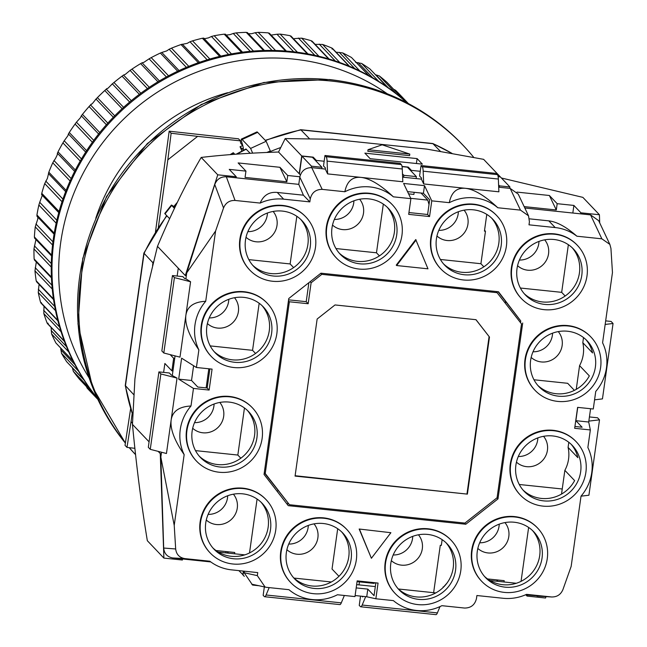 <?xml version="1.0" encoding="UTF-8"?>
<svg xmlns="http://www.w3.org/2000/svg" width="647" height="647" viewBox="0 0 647 647"><rect width="100%" height="100%" fill="white"/><g stroke="black" fill="none" stroke-linecap="round" stroke-linejoin="round"><path stroke-width="0.97" d="M523.075 490.094A33.248 32.075 136.4 0 0 574.617 480.6L564.855 470.353A33.248 32.075 136.4 0 0 568.559 459.103A33.248 32.075 136.4 0 0 568.082 447.409L577.844 457.655A33.248 32.075 136.4 0 0 571.155 444.287M580.658 471.809A33.248 32.075 -43.6 0 1 557.997 499.217A33.248 32.075 -43.6 0 1 524.207 491.356A33.248 32.075 -43.6 0 1 515.91 465.031A33.248 32.075 -43.6 0 1 538.571 437.623A33.248 32.075 -43.6 0 1 572.36 445.484A33.248 32.075 -43.6 0 1 580.658 471.809M537.786 385.377A33.248 32.075 136.4 0 0 589.336 375.883L579.575 365.636A33.248 32.075 136.4 0 0 583.279 354.378A33.248 32.075 136.4 0 0 582.801 342.692L592.563 352.938A33.248 32.075 136.4 0 0 585.875 339.57M595.377 367.092A33.248 32.075 -43.6 0 1 572.716 394.5A33.248 32.075 -43.6 0 1 538.927 386.639A33.248 32.075 -43.6 0 1 530.629 360.314A33.248 32.075 -43.6 0 1 553.29 332.906A33.248 32.075 -43.6 0 1 587.08 340.767A33.248 32.075 -43.6 0 1 595.377 367.092M214.028 351.507A33.248 32.075 136.4 0 0 247.429 357.872A33.248 32.075 136.4 0 0 269.273 330.754A33.248 32.075 136.4 0 0 262.108 305.699M271.619 333.221A33.248 32.075 -43.6 0 1 248.949 360.63A33.248 32.075 -43.6 0 1 215.168 352.769A33.248 32.075 -43.6 0 1 206.862 326.444A33.248 32.075 -43.6 0 1 229.531 299.035A33.248 32.075 -43.6 0 1 263.313 306.896A33.248 32.075 -43.6 0 1 271.619 333.221M199.308 456.224A33.248 32.075 136.4 0 0 232.718 462.589A33.248 32.075 136.4 0 0 254.554 435.48A33.248 32.075 136.4 0 0 247.397 410.416M256.899 437.938A33.248 32.075 -43.6 0 1 234.23 465.347A33.248 32.075 -43.6 0 1 200.449 457.486A33.248 32.075 -43.6 0 1 192.143 431.161A33.248 32.075 -43.6 0 1 214.812 403.752A33.248 32.075 -43.6 0 1 248.602 411.613A33.248 32.075 -43.6 0 1 256.899 437.938M542.04 558.086A33.248 32.075 -43.6 0 1 519.379 585.495A33.248 32.075 -43.6 0 1 485.59 577.634A33.248 32.075 -43.6 0 1 477.292 551.309A33.248 32.075 -43.6 0 1 499.953 523.9A33.248 32.075 -43.6 0 1 533.743 531.761A33.248 32.075 -43.6 0 1 542.04 558.086M484.449 576.372A33.248 32.075 136.4 0 0 517.859 582.737A33.248 32.075 136.4 0 0 539.703 555.627A33.248 32.075 136.4 0 0 532.538 530.564M455.545 570.29A33.248 32.075 -43.6 0 1 432.883 597.699A33.248 32.075 -43.6 0 1 399.094 589.838A33.248 32.075 -43.6 0 1 390.796 563.513A33.248 32.075 -43.6 0 1 413.457 536.104A33.248 32.075 -43.6 0 1 447.247 543.965A33.248 32.075 -43.6 0 1 455.545 570.29M397.954 588.576A33.248 32.075 136.4 0 0 431.363 594.941A33.248 32.075 136.4 0 0 453.207 567.831A33.248 32.075 136.4 0 0 446.042 542.768M351.111 559.364A33.248 32.075 -43.6 0 1 328.441 586.772A33.248 32.075 -43.6 0 1 294.652 578.911A33.248 32.075 -43.6 0 1 286.354 552.587A33.248 32.075 -43.6 0 1 309.023 525.178A33.248 32.075 -43.6 0 1 342.805 533.039A33.248 32.075 -43.6 0 1 351.111 559.364M293.52 577.65A33.248 32.075 136.4 0 0 326.921 584.015A33.248 32.075 136.4 0 0 348.765 556.905A33.248 32.075 136.4 0 0 341.6 531.842M270.503 529.675A33.248 32.075 -43.6 0 1 247.833 557.091A33.248 32.075 -43.6 0 1 214.044 549.23A33.248 32.075 -43.6 0 1 205.746 522.905A33.248 32.075 -43.6 0 1 228.415 495.497A33.248 32.075 -43.6 0 1 262.197 503.358A33.248 32.075 -43.6 0 1 270.503 529.675M212.912 547.969A33.248 32.075 136.4 0 0 246.313 554.333A33.248 32.075 136.4 0 0 268.157 527.216A33.248 32.075 136.4 0 0 260.992 502.161M581.782 275.347A33.248 32.075 -43.6 0 1 559.113 302.756A33.248 32.075 -43.6 0 1 525.324 294.895A33.248 32.075 -43.6 0 1 517.026 268.57A33.248 32.075 -43.6 0 1 539.687 241.161A33.248 32.075 -43.6 0 1 573.477 249.022A33.248 32.075 -43.6 0 1 581.782 275.347M524.191 293.633A33.248 32.075 136.4 0 0 557.593 299.998A33.248 32.075 136.4 0 0 579.437 272.888A33.248 32.075 136.4 0 0 572.271 247.825M501.174 245.658A33.248 32.075 -43.6 0 1 478.505 273.074A33.248 32.075 -43.6 0 1 444.715 265.205A33.248 32.075 -43.6 0 1 436.418 238.889A33.248 32.075 -43.6 0 1 459.079 211.48A33.248 32.075 -43.6 0 1 492.868 219.341A33.248 32.075 -43.6 0 1 501.174 245.658M443.583 263.944A33.248 32.075 136.4 0 0 476.985 270.317A33.248 32.075 136.4 0 0 498.829 243.199A33.248 32.075 136.4 0 0 491.663 218.144M396.732 234.732A33.248 32.075 -43.6 0 1 374.063 262.148A33.248 32.075 -43.6 0 1 340.282 254.287A33.248 32.075 -43.6 0 1 331.976 227.962A33.248 32.075 -43.6 0 1 354.645 200.554A33.248 32.075 -43.6 0 1 388.426 208.415A33.248 32.075 -43.6 0 1 396.732 234.732M339.141 253.026A33.248 32.075 136.4 0 0 372.551 259.39A33.248 32.075 136.4 0 0 394.387 232.273A33.248 32.075 136.4 0 0 387.221 207.218M310.236 246.936A33.248 32.075 -43.6 0 1 287.567 274.344A33.248 32.075 -43.6 0 1 253.786 266.483A33.248 32.075 -43.6 0 1 245.48 240.166A33.248 32.075 -43.6 0 1 268.149 212.758A33.248 32.075 -43.6 0 1 301.939 220.619A33.248 32.075 -43.6 0 1 310.236 246.936M252.645 265.221A33.248 32.075 136.4 0 0 286.055 271.594A33.248 32.075 136.4 0 0 307.891 244.477A33.248 32.075 136.4 0 0 300.734 219.422M262.124 438.48A38.618 37.243 136.4 0 0 252.484 407.917A38.618 37.243 136.4 0 0 213.243 398.787A38.618 37.243 136.4 0 0 186.926 430.619A38.618 37.243 136.4 0 0 196.567 461.182A38.618 37.243 136.4 0 0 235.799 470.312A38.618 37.243 136.4 0 0 262.124 438.48M252.484 407.917L252.087 407.505A38.618 37.243 136.4 0 0 212.855 398.374A38.618 37.243 136.4 0 0 186.53 430.206A38.618 37.243 136.4 0 0 196.17 460.777L196.567 461.182M356.327 559.906A38.618 37.243 136.4 0 0 346.687 529.343A38.618 37.243 136.4 0 0 307.454 520.212A38.618 37.243 136.4 0 0 281.13 552.045A38.618 37.243 136.4 0 0 290.77 582.607A38.618 37.243 136.4 0 0 330.01 591.738A38.618 37.243 136.4 0 0 356.327 559.906M346.687 529.343L346.299 528.931A38.618 37.243 136.4 0 0 307.066 519.8A38.618 37.243 136.4 0 0 280.741 551.632A38.618 37.243 136.4 0 0 290.382 582.203L290.77 582.607M547.265 558.636A38.618 37.243 136.4 0 0 537.625 528.065A38.618 37.243 136.4 0 0 498.384 518.934A38.618 37.243 136.4 0 0 472.067 550.767A38.618 37.243 136.4 0 0 481.708 581.329A38.618 37.243 136.4 0 0 520.94 590.46A38.618 37.243 136.4 0 0 547.265 558.636M537.625 528.065L537.236 527.653A38.618 37.243 136.4 0 0 497.996 518.522A38.618 37.243 136.4 0 0 471.679 550.354A38.618 37.243 136.4 0 0 481.319 580.925L481.708 581.329M600.602 367.633A38.618 37.243 136.4 0 0 590.962 337.063A38.618 37.243 136.4 0 0 551.721 327.94A38.618 37.243 136.4 0 0 525.404 359.764A38.618 37.243 136.4 0 0 535.045 390.335A38.618 37.243 136.4 0 0 574.277 399.466A38.618 37.243 136.4 0 0 600.602 367.633M590.962 337.063L590.574 336.658A38.618 37.243 136.4 0 0 551.333 327.528A38.618 37.243 136.4 0 0 525.016 359.36A38.618 37.243 136.4 0 0 534.657 389.923L535.045 390.335M506.391 246.208A38.618 37.243 136.4 0 0 496.75 215.637A38.618 37.243 136.4 0 0 457.518 206.514A38.618 37.243 136.4 0 0 431.193 238.339A38.618 37.243 136.4 0 0 440.833 268.909A38.618 37.243 136.4 0 0 480.074 278.04A38.618 37.243 136.4 0 0 506.391 246.208M496.75 215.637L496.362 215.233A38.618 37.243 136.4 0 0 457.13 206.102A38.618 37.243 136.4 0 0 430.805 237.934A38.618 37.243 136.4 0 0 440.445 268.497L440.833 268.909M315.461 247.486A38.618 37.243 136.4 0 0 305.821 216.915A38.618 37.243 136.4 0 0 266.58 207.784A38.618 37.243 136.4 0 0 240.263 239.616A38.618 37.243 136.4 0 0 249.904 270.187A38.618 37.243 136.4 0 0 289.136 279.318A38.618 37.243 136.4 0 0 315.461 247.486M305.821 216.915L305.424 216.51A38.618 37.243 136.4 0 0 266.192 207.38A38.618 37.243 136.4 0 0 239.867 239.212A38.618 37.243 136.4 0 0 249.507 269.775L249.904 270.187M408.936 212.548L427.618 214.505L429.568 216.551L431.775 200.845L449.309 202.673A45.047 43.454 -43.6 0 1 497.802 207.752L520.471 210.121L528.526 215.815L529.424 221.8L528.995 224.824L555.191 227.566A45.047 43.454 -43.6 0 1 576.906 236.212L601.856 238.824L609.87 244.412L610.938 248.416L612.458 272.533L602.583 342.805A45.047 43.454 -43.6 0 1 606.474 367.876A45.047 43.454 -43.6 0 1 595.75 391.427L593.283 409.001L577.609 407.367L574.673 428.306L590.339 429.948L587.864 447.522A45.047 43.454 -43.6 0 1 591.762 472.601A45.047 43.454 -43.6 0 1 581.03 496.144L571.155 566.416L562.947 589.53C560.771 594.65 556.954 597.124 551.479 596.955L526.569 594.35A45.047 43.454 -43.6 0 1 503.091 598.273L476.896 595.531L476.475 598.556C474.914 604.872 470.935 608.034 464.546 608.051L441.877 605.681A45.047 43.454 -43.6 0 1 393.384 600.61L375.85 598.774L366.728 596.76L367.803 589.118L374.047 595.677L375.85 582.834M401.949 235.282A38.618 37.243 136.4 0 0 392.317 204.711A38.618 37.243 136.4 0 0 353.076 195.588A38.618 37.243 136.4 0 0 326.759 227.412A38.618 37.243 136.4 0 0 336.4 257.983A38.618 37.243 136.4 0 0 375.632 267.114A38.618 37.243 136.4 0 0 401.949 235.282M392.317 204.711L391.92 204.306A38.618 37.243 136.4 0 0 352.688 195.176A38.618 37.243 136.4 0 0 326.363 227.008A38.618 37.243 136.4 0 0 336.003 257.571L336.4 257.983M586.999 275.889A38.618 37.243 136.4 0 0 577.359 245.326A38.618 37.243 136.4 0 0 538.126 236.195A38.618 37.243 136.4 0 0 511.801 268.028A38.618 37.243 136.4 0 0 521.442 298.59A38.618 37.243 136.4 0 0 560.682 307.721A38.618 37.243 136.4 0 0 586.999 275.889M577.359 245.326L576.97 244.914A38.618 37.243 136.4 0 0 537.738 235.783A38.618 37.243 136.4 0 0 511.413 267.615A38.618 37.243 136.4 0 0 521.053 298.186L521.442 298.59M585.883 472.35A38.618 37.243 136.4 0 0 576.242 441.788A38.618 37.243 136.4 0 0 537.01 432.657A38.618 37.243 136.4 0 0 510.685 464.489A38.618 37.243 136.4 0 0 520.325 495.052A38.618 37.243 136.4 0 0 559.566 504.183A38.618 37.243 136.4 0 0 585.883 472.35M576.242 441.788L575.854 441.375A38.618 37.243 136.4 0 0 536.614 432.245A38.618 37.243 136.4 0 0 510.297 464.077A38.618 37.243 136.4 0 0 519.937 494.648L520.325 495.052M460.769 570.832A38.618 37.243 136.4 0 0 451.129 540.269A38.618 37.243 136.4 0 0 411.896 531.138A38.618 37.243 136.4 0 0 385.572 562.971A38.618 37.243 136.4 0 0 395.212 593.534A38.618 37.243 136.4 0 0 434.452 602.664A38.618 37.243 136.4 0 0 460.769 570.832M451.129 540.269L450.741 539.857A38.618 37.243 136.4 0 0 411.5 530.726A38.618 37.243 136.4 0 0 385.183 562.558A38.618 37.243 136.4 0 0 394.824 593.129L395.212 593.534M275.719 530.225A38.618 37.243 136.4 0 0 266.079 499.654A38.618 37.243 136.4 0 0 226.846 490.531A38.618 37.243 136.4 0 0 200.521 522.355A38.618 37.243 136.4 0 0 210.162 552.926A38.618 37.243 136.4 0 0 249.402 562.057A38.618 37.243 136.4 0 0 275.719 530.225M266.079 499.654L265.691 499.249A38.618 37.243 136.4 0 0 226.458 490.119A38.618 37.243 136.4 0 0 200.133 521.951A38.618 37.243 136.4 0 0 209.774 552.514L210.162 552.926M276.835 333.763A38.618 37.243 136.4 0 0 267.195 303.192A38.618 37.243 136.4 0 0 227.962 294.07A38.618 37.243 136.4 0 0 201.646 325.894A38.618 37.243 136.4 0 0 211.278 356.465A38.618 37.243 136.4 0 0 250.518 365.595A38.618 37.243 136.4 0 0 276.835 333.763M267.195 303.192L266.807 302.788A38.618 37.243 136.4 0 0 227.574 293.657A38.618 37.243 136.4 0 0 201.249 325.49A38.618 37.243 136.4 0 0 210.89 356.052L211.278 356.465M193.607 365.725L191.528 380.476L197.78 387.035L207.177 388.014L209.871 368.895M427.618 214.505L429.681 199.842L423.429 193.283L407.521 191.617M574.924 426.486L582.114 427.238L575.87 420.679L577.739 407.375M286.702 503.657L288.627 503.859M520.52 322.635L520.754 320.936L498.085 291.724M244.784 554.867L218.435 552.109M356.19 587.905L367.803 589.118M435.787 592.911L398.423 589.005M375.325 586.586L356.643 584.629M331.345 581.985L293.981 578.078M244.412 571.212L244.194 572.749L252.023 584.249L266.273 587.306L288.942 589.684A45.047 43.454 -43.6 0 0 337.435 594.755L354.968 596.591L357.176 580.877L378.058 583.068L375.85 598.774M516.33 583.27L489.981 580.513M564.855 470.353L561.523 494.073M579.575 365.636L576.242 389.357M568.802 442.281L568.082 447.409M583.521 337.564L582.801 342.692M429.568 216.551L408.686 214.367L410.894 198.653L403.615 183.449L424.505 185.64L423.429 193.283M265.141 587.128L257.32 575.628L257.749 572.603L231.553 569.861A45.047 43.454 -43.6 0 1 209.838 561.216L184.759 558.596C179.381 557.609 176.348 554.406 175.677 548.971L174.221 525.356L184.16 454.631A45.047 43.454 -43.6 0 1 190.994 406.001L193.469 388.426L178.685 379.134L181.629 358.187L196.405 367.488L212.079 369.122L209.135 390.068L207.177 388.014M496.969 497.85L497.98 498.918L465.808 524.24L464.683 523.059M465.808 524.24L288.263 505.663L264.041 474.445L288.764 298.518L320.936 273.188L498.481 291.765L520.754 320.936M522.703 322.99L497.98 498.918M196.405 367.488L198.88 349.906A45.047 43.454 -43.6 0 1 205.714 301.284L215.588 231.011L223.547 207.97C225.698 202.794 229.531 200.287 235.047 200.449L260.175 203.077A45.047 43.454 -43.6 0 1 283.653 199.163L309.848 201.896L310.269 198.872C311.83 192.555 315.809 189.393 322.198 189.377L344.867 191.747A45.047 43.454 -43.6 0 1 393.36 196.825C380.679 184.929 369.898 178.451 361.034 177.391L402.814 181.767L402.272 168.988A10.724 2.184 -84 0 0 401.326 164.581L326.128 156.72L324.972 155.498L323.5 165.972L325.449 168.026L325.304 169.069L311.725 167.646C305.335 167.662 301.356 170.832 299.796 177.141L298.785 184.363L226.329 176.777C220.692 176.631 216.834 179.227 214.755 184.549L186.732 272.848L185.891 278.808L184.848 278.695L182.899 276.649L172.45 275.557L161.855 350.957L163.804 353.003L174.407 277.603L190.582 281.76L185.891 278.808M449.309 202.673C451.355 192.321 456.742 187.541 465.476 188.317L423.696 183.95L421.391 179.122L402.62 177.157M421.391 179.122L421.537 178.071L419.588 176.024L421.06 165.551L422.216 166.772A10.724 2.184 96 0 1 423.162 171.172L423.696 183.95M528.526 215.815L518.223 194.1L510.168 188.406L498.7 187.209M609.87 244.412L598.661 220.676L590.557 214.885L524.822 208.002M536.986 596.057L551.899 596.995L525.445 594.852M362.021 596.267L362.668 596.946L362.749 596.348M161.515 452.229L160.836 457.106L163.683 548.041C164.241 553.638 167.266 556.946 172.765 557.957L210.801 561.936M177.043 378.099L160.86 373.95L150.266 449.341L148.317 447.295L158.911 371.896L169.352 372.987L171.309 375.042L177.043 378.099L171.156 419.984C172.531 411.249 179.146 406.591 190.994 406.001M175.062 355.89L172.353 375.147M366.728 596.76L355.114 595.547M415.738 239.56L396.247 265.133L396.643 265.537L427.974 268.82L415.738 239.56M193.469 388.426L209.135 390.068M393.36 196.825L410.894 198.653M359.166 529.02L371.394 558.28L390.885 532.707L359.166 529.02L390.885 532.707M590.59 408.718L588.713 422.03L575.87 420.679M588.713 422.03L590.339 429.948M424.505 185.64L431.775 200.845M178.685 379.134L191.528 380.476M529.424 218.832L548.802 220.862C556.938 221.8 566.311 226.919 576.906 236.212M601.856 238.824L590.557 214.885M184.759 558.596L172.765 557.957M163.683 548.041L175.677 548.971M174.221 525.356L160.836 457.106M198.88 349.906C189.102 335.72 184.767 324.179 185.875 315.267L179.987 357.152L163.804 353.003M223.547 207.97L214.755 184.549M186.732 272.848L215.588 231.011M260.175 203.077C263.507 195.24 269.201 191.698 277.264 192.45L303.411 195.192L298.785 184.363M226.329 176.777L235.047 200.449M416.126 239.972L396.643 265.537M309.848 201.896L303.411 195.192M190.582 281.76L185.875 315.267C187.25 306.532 193.865 301.874 205.714 301.284M150.266 449.341L166.449 453.498L171.156 419.984C170.056 428.896 174.391 440.445 184.16 454.631M421.06 165.551L496.249 173.42L497.414 174.633A10.724 2.184 96 0 1 498.36 179.041L498.894 191.811L465.476 188.317C474.34 189.377 485.113 195.855 497.802 207.752M325.304 169.069L327.617 173.897L361.034 177.391C352.3 176.615 346.913 181.395 344.867 191.747M359.554 529.432L371.394 558.28M326.128 156.72A10.724 2.184 96 0 1 327.075 161.119L402.272 168.988M327.617 173.897L327.075 161.119M401.326 164.581L400.169 163.368L324.972 155.498M594.569 399.838L602.454 398.892L613.049 323.492L611.1 321.446L605.665 320.88M613.049 323.492L605.163 324.438M588.843 421.108L599.51 419.838L588.916 495.23L581.03 496.176M599.51 419.838L597.561 417.784L589.433 416.935M360.759 606.781L435.957 614.65A10.724 2.184 -84 0 0 437.38 612.911L362.183 605.042A10.724 2.184 96 0 1 360.759 606.781A10.724 2.184 96 0 1 360.403 606.587L359.247 605.374L360.541 596.113M440 606.587L437.38 612.911M365.668 596.655L362.183 605.042M264.34 586.95L263.159 595.321L264.316 596.534A10.724 2.184 -84 0 0 264.672 596.728L339.869 604.597A10.724 2.184 -84 0 0 341.292 602.858L344.358 595.475M269.16 587.613L266.095 594.989L341.292 602.858M264.672 596.728A10.724 2.184 -84 0 0 266.095 594.989M160.86 373.95L158.911 371.896M172.45 275.557L174.407 277.603M473.774 157.407A225.253 217.271 136.4 0 0 463.341 145.591A225.253 217.271 136.4 0 0 331.159 81.053A225.253 217.271 136.4 0 0 108.575 197.133A225.253 217.271 136.4 0 0 125.413 442.904M129.351 447.667A225.253 217.271 136.4 0 0 135.482 454.55L129.214 447.651M387.165 93.71A209.814 202.374 136.4 0 0 60.697 242.576A209.814 202.374 136.4 0 0 89.027 377.727M407.076 102.849A214.529 206.919 136.4 0 0 192.466 64.894A214.529 206.919 136.4 0 0 53.305 239.147A214.529 206.919 136.4 0 0 97.187 398.059M203.651 38.133L202.374 38.238A214.44 206.838 136.4 0 0 192.547 40.85L189.992 41.764L207.186 59.815M199.616 62.282L182.381 44.19L181.014 44.554A214.44 206.838 136.4 0 0 171.479 48.169L169.134 49.237L186.385 67.345M169.134 49.237L166.74 50.903L161.79 52.456L179.057 70.58L161.79 52.456L160.359 53.046A214.44 206.838 136.4 0 0 151.212 57.623L149.093 58.82L166.376 76.961M159.397 80.932L142.097 62.775L140.625 63.616A214.44 206.838 136.4 0 0 131.98 69.108L130.087 70.402L147.395 88.574M140.844 93.225L123.52 75.052L122.032 76.152A214.44 206.838 136.4 0 0 120.989 76.944A214.44 206.838 136.4 0 0 113.977 82.501L112.327 83.859L129.651 102.048M97.737 399.231L87.143 388.111L86.132 385.911M123.585 107.337L106.262 89.149L104.79 90.515A214.44 206.838 136.4 0 0 97.406 97.64L96.007 99.056L113.338 117.236M90.281 389.146L73.37 371.402L72.407 367.925L84.102 380.21M107.831 123.116L90.507 104.927L89.076 106.545A214.44 206.838 136.4 0 0 85.186 111.049A214.44 206.838 136.4 0 0 82.452 114.373L81.312 115.805L98.627 133.986M78.602 371.257L61.481 353.278L60.729 348.353M93.742 140.375L76.435 122.202L75.068 124.062A214.44 206.838 136.4 0 0 69.278 132.506L68.396 133.937L85.687 152.094M68.792 352.008L51.59 333.949L51.137 327.956M81.482 158.927L64.199 140.787L62.921 142.882A214.44 206.838 136.4 0 0 58.028 151.859L57.397 153.258L74.656 171.374L57.397 153.25L57.284 154.811L55.691 158.127L52.763 162.793A214.44 206.838 136.4 0 0 48.824 172.199L48.444 173.542M61.069 331.717L43.826 313.617L44.004 306.136M55.521 310.641L38.262 292.517L38.949 285.295M41.634 194.569L41.764 193.316L59.071 211.488M52.237 289.007L34.954 270.867L36.305 261.986M56.831 220.263L39.718 202.301L38.86 205.026A214.44 206.838 136.4 0 0 36.928 214.974L37.041 216.122M51.242 267.057L33.951 248.901L35.908 239.681M34.703 237.95L34.372 236.931A214.44 206.838 136.4 0 1 35.253 226.879L37.825 218.88L37.777 217.141M39.718 202.301L42.112 195.806M41.764 193.316A214.44 206.838 136.4 0 1 44.716 183.586L47.393 178.394L48.501 173.825M64.199 140.787L67.967 135.619L68.396 133.937M76.435 122.202L80.56 117.568L81.312 115.805M90.507 104.927L92.4 103.56L96.007 99.056M106.262 89.149L108.13 88.113L112.327 83.859M123.52 75.052L125.332 74.34L130.087 70.402M142.097 62.775L143.812 62.387L149.093 58.82M182.68 44.263L187.298 43.309L189.992 41.764M203.813 38.319L204.881 38.634L208.455 37.882L211.448 36.491L228.569 54.461M226.369 35.043L229.992 34.663L233.252 33.458L250.276 51.323M248.036 33.709L251.667 33.709L255.169 32.706L272.063 50.442M271.133 35.1L276.973 34.251L293.681 51.792M408.314 103.504L400.064 94.85A214.44 206.838 136.4 0 0 395.584 90.289L393.602 89.246M388.111 87.644L375.923 74.858L379.352 75.958A214.44 206.838 136.4 0 1 386.963 82.29L403.76 99.913M355.583 62.347L361.641 63.455A214.44 206.838 136.4 0 1 369.906 68.93L387.149 86.973M336.707 52.221L342.659 52.908A214.44 206.838 136.4 0 1 351.475 57.478L368.927 75.659M315.146 44.336L322.594 44.449A214.44 206.838 136.4 0 1 331.879 48.048L332.137 49.115M294.474 38.569L301.688 38.157A214.44 206.838 136.4 0 1 311.328 40.761L311.805 41.675M276.973 34.251L280.151 34.113A214.44 206.838 136.4 0 1 290.05 35.682L290.721 36.426M255.169 32.706L258.226 32.35A214.44 206.838 136.4 0 1 268.279 32.868L269.136 33.426M233.252 33.458L236.155 32.892A214.44 206.838 136.4 0 1 246.248 32.358L247.259 32.714M211.448 36.491L214.181 35.739A214.44 206.838 136.4 0 1 224.194 34.154L225.358 34.291M87.143 388.111A214.44 206.838 136.4 0 0 89.537 390.667L97.786 399.32M120.989 76.944L120.714 77.155A211.448 203.959 136.4 0 0 111.527 84.522M96.104 396.724L79.444 379.223A214.44 206.838 136.4 0 1 73.37 371.402M106.925 88.542A211.448 203.959 136.4 0 0 95.392 99.678M83.827 379.781L66.673 361.722A214.44 206.838 136.4 0 1 61.481 353.278M91.219 104.135A211.448 203.959 136.4 0 0 85.404 110.783L85.186 111.049M73.16 361.204L55.852 342.918A214.44 206.838 136.4 0 1 51.59 333.949M48.177 323.298L47.102 323.015A214.44 206.838 136.4 0 1 43.826 313.617M41.44 302.731L40.526 302.238A214.44 206.838 136.4 0 1 38.262 292.517M36.919 281.494L36.183 280.806A214.44 206.838 136.4 0 1 34.954 270.867M34.671 259.819L34.121 258.962A214.44 206.838 136.4 0 1 33.951 248.901M266.976 152.401A219.891 212.095 136.4 0 1 270.333 150.977L266.152 141.289L257.643 132.36A21.456 1.901 -114.7 0 0 256.932 131.939L241.388 139.073A21.456 1.901 65.3 0 0 242.067 143.205A32.18 2.847 65.3 0 1 243.086 149.417A32.18 2.847 65.3 0 1 242.018 148.786L240.061 146.74L241.921 151.042M240.061 146.74L242.754 145.502M440.445 151.374L432.77 143.521L300.718 129.707L309.339 138.604M265.23 140.318L300.718 129.707M133.88 394.799L125.259 385.499L143.869 253.106L166.643 215.548M152.571 265.505L152.951 262.819L143.869 253.106M169.563 218.613L165.05 213.874A13.409 0.518 -141.7 0 1 164.767 213.478L171.406 205.059A13.409 0.518 -141.7 0 1 173.501 206.336A40.227 1.553 -141.7 0 0 173.768 206.522M152.951 262.819A219.891 212.095 -43.6 0 1 153.509 261.655M268.448 152.344A219.891 212.095 -43.6 0 1 280.749 147.516M250.154 153.242L245.925 148.972L236.212 154.188M177.335 202.333L173.566 206.765L174.601 207.93M241.388 139.073A21.456 1.901 65.3 0 1 242.107 139.493L250.615 148.422L266.152 141.289M250.615 148.422L252.629 153.096M174.415 208.318L171.69 205.455A13.409 0.518 -141.7 0 1 171.406 205.059M234.812 154.293L233.616 153.032A13.409 0.768 -121.4 0 0 233.203 152.749L230.065 154.673M155.474 231.925L169.182 131.187L238.5 138.806L240.449 140.852L197.634 136.371L167.84 159.825L158.345 227.404M240.733 143.052A4.294 4.141 136.4 0 0 242.14 143.44M242.633 145.065A4.294 4.141 -43.6 0 1 240.449 140.852M132.19 413.514L131.05 421.618L132.489 423.478M131.05 421.618L126.982 447.392L125.025 445.338L130.654 408.532M169.182 131.187L171.131 133.233L167.84 159.825M171.131 133.233L197.634 136.371M126.982 447.392L134.794 448.314M219.802 402.442A18.771 18.108 -43.6 0 1 223.668 416.377A18.771 18.108 -43.6 0 1 211.472 431.63A18.771 18.108 -43.6 0 1 192.685 428.274M194.529 422.637A18.771 18.108 136.4 0 0 213.906 406.13A18.771 18.108 136.4 0 0 214.084 404.011M234.521 297.725A18.771 18.108 -43.6 0 1 238.387 311.66A18.771 18.108 -43.6 0 1 226.191 326.913A18.771 18.108 -43.6 0 1 207.404 323.557M209.248 317.92A18.771 18.108 136.4 0 0 228.626 301.413A18.771 18.108 136.4 0 0 228.795 299.294M359.635 199.244A18.771 18.108 -43.6 0 1 363.501 213.178A18.771 18.108 -43.6 0 1 351.305 228.431A18.771 18.108 -43.6 0 1 332.518 225.075M334.362 219.438A18.771 18.108 136.4 0 0 353.739 202.932A18.771 18.108 136.4 0 0 353.909 200.813M464.077 210.17A18.771 18.108 -43.6 0 1 467.943 224.105A18.771 18.108 -43.6 0 1 455.739 239.358A18.771 18.108 -43.6 0 1 436.951 236.001M438.803 230.364A18.771 18.108 136.4 0 0 458.181 213.858A18.771 18.108 136.4 0 0 458.351 211.739M531.163 357.427A18.771 18.108 136.4 0 0 549.95 360.783A18.771 18.108 136.4 0 0 562.146 345.53A18.771 18.108 136.4 0 0 558.28 331.596M533.007 351.79A18.771 18.108 136.4 0 0 552.384 335.283A18.771 18.108 136.4 0 0 552.562 333.165M516.443 462.144A18.771 18.108 136.4 0 0 535.231 465.5A18.771 18.108 136.4 0 0 547.427 450.247A18.771 18.108 136.4 0 0 543.561 436.313M518.296 456.507A18.771 18.108 136.4 0 0 537.665 440A18.771 18.108 136.4 0 0 537.843 437.882M391.33 560.634A18.771 18.108 136.4 0 0 410.117 563.982A18.771 18.108 136.4 0 0 422.313 548.729A18.771 18.108 136.4 0 0 418.447 534.794M393.182 554.989A18.771 18.108 136.4 0 0 412.551 538.482A18.771 18.108 136.4 0 0 412.729 536.371M286.888 549.707A18.771 18.108 136.4 0 0 305.683 553.056A18.771 18.108 136.4 0 0 317.879 537.803A18.771 18.108 136.4 0 0 314.013 523.868M288.74 544.062A18.771 18.108 136.4 0 0 308.118 527.556A18.771 18.108 136.4 0 0 308.287 525.445M206.28 520.018A18.771 18.108 136.4 0 0 225.075 523.374A18.771 18.108 136.4 0 0 237.271 508.121A18.771 18.108 136.4 0 0 233.405 494.187M208.132 514.381A18.771 18.108 136.4 0 0 227.509 497.875A18.771 18.108 136.4 0 0 227.679 495.756M273.139 211.448A18.771 18.108 -43.6 0 1 277.005 225.382A18.771 18.108 -43.6 0 1 264.809 240.635A18.771 18.108 -43.6 0 1 246.022 237.279M247.866 231.642A18.771 18.108 136.4 0 0 267.243 215.136A18.771 18.108 136.4 0 0 267.421 213.017M544.685 239.851A18.771 18.108 -43.6 0 1 548.551 253.786A18.771 18.108 -43.6 0 1 536.347 269.039A18.771 18.108 -43.6 0 1 517.56 265.682M519.412 260.045A18.771 18.108 136.4 0 0 538.789 243.539A18.771 18.108 136.4 0 0 538.959 241.428M477.826 548.43A18.771 18.108 136.4 0 0 496.613 551.786A18.771 18.108 136.4 0 0 508.809 536.525A18.771 18.108 136.4 0 0 504.943 522.59M479.67 542.793A18.771 18.108 136.4 0 0 499.047 526.278A18.771 18.108 136.4 0 0 499.225 524.167M148.244 284.68L134.924 378.899L132.457 424.383C136.363 465.597 141.329 504.377 147.338 540.714L163.893 558.094L182.397 560.027L182.551 558.976M498.101 176.485L500.155 176.704L483.616 159.34L426.858 149.109L332.865 139.348M225.973 552.894L225.868 551.559M170.193 354.645L173.663 358.284L171.9 370.852L164.872 363.477L163.618 372.389M148.163 284.656L157.48 246.361L178.265 268.182L177.157 276.051M149.085 441.836L132.457 424.383M157.48 246.361C171.948 212.079 186.522 182.438 201.201 157.439C223.846 154.77 249.621 152.967 278.533 152.029L285.181 138.579L332.857 139.275M417.097 158.604L364.876 153.145L370.149 158.677L422.37 164.136L417.097 158.604L416.401 163.513M368.022 149.708L367.803 151.277L409.575 155.652L409.802 154.083L382.151 144.799L368.022 149.708L409.802 154.083M300.345 174.933L299.221 173.752L301.72 155.943L313.213 157.148L316.334 160.424L316.213 161.289M324.163 161.249L316.334 160.424M402.013 166.441L408.249 167.088L411.379 170.371L411.257 171.229M420.251 171.301L411.379 170.371M301.72 155.943L285.181 138.579M501.393 177.998L582.866 197.367L599.421 214.747L580.917 212.814L573.889 205.431L557.18 203.684L549.368 195.491L516.969 192.102M238.864 570.63L243.078 574.843M158.167 451.371L160.27 453.579L163.893 558.094M227.113 551.689L228.52 553.161M243.377 571.099L242.851 574.819M195.507 450.619L237.837 455.051L244.453 407.974M171.9 370.852L172.943 370.957M173.663 358.284L174.706 358.398M210.218 345.902L252.556 350.334L259.172 303.257M201.201 157.439L217.756 174.819L185.293 275.557L178.265 268.182M299.221 173.752L278.533 152.029M299.86 176.768L287.721 175.499L279.916 167.298L238.136 162.931L245.949 171.123L229.24 169.377L236.268 176.76L217.756 174.819M335.963 248.553L376.481 252.791L383.323 204.096M440.405 259.471L480.915 263.717L485.476 231.254L484.554 230.283M486.787 214.392L484.433 231.141L485.476 231.254M599.704 222.916L599.421 214.747M574.39 390.351L567.67 383.299L533.985 379.773M562.235 488.986L519.266 484.49M525.93 594.9L527.054 596.081L545.567 598.022L546.019 596.623M496.564 579.874L497.972 581.354M442.136 539.655L441.327 545.405L440.283 545.3L433.627 592.684M337.694 528.728L332.032 569.037L338.955 576.307M160.27 453.579L161.313 453.684M237.837 455.051L240.838 458.205M234.562 553.792L234.74 552.481L216.017 550.524M252.556 350.334L255.557 353.48M185.293 275.557L186.336 275.662M236.268 176.76L236.123 177.804M245.949 171.123L245.067 177.407L286.839 181.783L279.916 167.298M287.721 175.499L286.839 181.783M376.481 252.791L379.417 255.872M321.729 168.697L321.931 167.282L312.364 157.245L301.923 156.153L299.415 173.954M313.091 158.005L313.213 157.148M498.602 184.945L499.476 185.859L499.282 187.266M483.859 266.799L480.915 263.717M429.018 204.557L427.772 200.109L421.027 193.032M580.771 213.858L580.917 212.814M549.368 195.491L556.299 209.968L524.159 206.603M556.299 209.968L557.18 203.684M565.163 296.011L561.677 292.347L568.365 244.703M572.821 213.025L573.889 205.431M496.168 291.522L521.514 323.929L497.082 497.761L464.91 523.083L289.452 504.725L264.275 472.747M288.578 299.836L306.209 301.68L308.886 282.674M276.835 490.936L277.482 491.008L277.393 491.655M506.399 302.432L505.356 302.327L505.501 301.276M208.819 368.782L206.134 387.909M527.054 596.081L527.2 595.038M521.053 581.346L528.631 527.451M504.013 581.985L504.199 580.674L487.555 578.936M446.948 583.125L443.017 587.605M357.071 581.621L373.909 583.384L375.131 582.761M257.085 499.039L249.516 552.942M248.844 259.625L290.131 263.944L293.617 267.607M290.131 263.944L296.827 216.3M321.931 167.282L311.482 166.19L301.923 156.153M311.482 166.19L311.288 167.613M410.732 198.33L427.772 200.109M408.597 193.865L413.878 194.415L414.177 192.313M499.476 185.859L509.917 186.951L509.723 188.366M498.133 176.68L500.357 176.906L509.917 186.951M520.382 288.028L561.677 292.347M264.308 472.536L265.23 473.507L289.363 301.769L288.441 300.798M289.452 504.725L265.23 473.507M320.815 273.285L321.834 274.344L497.292 292.703M310.091 281.72L311.11 282.788L321.834 274.344M306.209 301.68L308.166 303.734L311.11 282.788M289.363 301.769L308.166 303.734M252.71 584.395L252.613 585.066L251.78 584.192M244.299 576.331L243.054 575.029L243.595 571.123M443.106 586.934L443.64 586.991M258.622 585.697L252.613 585.066M416.11 178.572L416.385 176.615L407.4 167.185L402.046 166.627M403.574 177.262L403.849 175.305L416.385 176.615M402.474 173.857L403.849 175.305M489.472 337.047L467.393 494.122L295.064 476.095L317.143 319.02L335.017 304.947L476.014 319.699L489.472 337.047L475.933 319.691M359.425 581.871L359.004 584.88M295.121 475.731L467.393 494.122M467.005 493.71L489.075 336.634M408.128 167.953L408.249 167.088M277.264 192.45L283.653 199.163M548.802 220.862L555.191 227.566M520.471 210.121L510.168 188.406M311.725 167.646L322.198 189.377M498.36 179.041L423.162 171.172M244.194 572.749L257.32 575.628M310.269 198.872L299.796 177.141M497.414 174.633L422.216 166.772M329.905 79.743A225.253 217.271 136.4 0 0 106.836 196.688A225.253 217.271 136.4 0 0 125.381 443.098L92.586 387.343L77.963 323.896L82.776 258.347L106.577 196.445L147.257 143.626L201.257 104.49L263.847 82.484L329.549 79.549C381.754 85.533 425.928 107.119 462.095 144.281A225.253 217.271 136.4 0 0 329.905 79.743M129.222 447.651A225.253 217.271 136.4 0 0 135.482 454.574M95.772 218.29A187.549 180.901 -43.6 0 1 227.59 92.715M406.785 102.695A214.529 206.919 136.4 0 0 192.539 65.929A214.529 206.919 136.4 0 0 54.041 239.924A214.529 206.919 136.4 0 0 97.05 397.759M35.253 226.879L52.561 245.035M395.584 90.289L408.022 103.35M386.963 82.29L403.696 99.856M379.352 75.958L396.304 93.758M369.906 68.93L386.979 86.86M361.641 63.455L378.778 81.441M358.212 62.605L372.64 77.745M351.475 57.478L368.661 75.513M342.659 52.908L359.861 70.976M339.246 52.318L354.726 68.566M331.879 48.048L349.113 66.14M322.594 44.449L339.845 62.549M319.238 44.109L335.316 60.988M311.328 40.761L328.587 58.877M301.688 38.157L318.955 56.289M298.404 38.06L314.854 55.335M290.05 35.682L307.325 53.814M280.151 34.113L297.434 52.253M268.279 32.868L285.57 51.016M258.226 32.35L275.525 50.506M246.248 32.358L263.539 50.515M236.155 32.892L253.462 51.056M224.194 34.154L241.501 52.318M214.181 35.739L231.489 53.903M202.374 38.238L219.681 56.402M192.547 40.85L209.854 59.023M181.014 44.554L198.33 62.735M171.479 48.169L188.795 66.35M160.359 53.046L177.674 71.227M151.212 57.623L168.535 75.804M140.625 63.616L157.941 81.797M131.98 69.108L149.295 87.288M122.032 76.152L139.356 94.333M113.977 82.501L131.292 100.681M104.79 90.515L122.105 108.696M96.063 396.668L79.444 379.223M97.406 97.64L114.729 115.821M89.076 106.545L106.391 124.725M83.722 379.627L66.673 361.722M82.452 114.373L99.775 132.554M74.987 364.738L60.769 349.809M75.068 124.062L92.384 142.243M73.022 360.945L55.852 342.918M69.278 132.506L86.593 150.686M66.512 346.646L51.137 330.512M62.921 142.882L80.236 161.063M64.328 341.098L47.102 323.015M58.028 151.859L75.343 170.032M59.629 327.05L43.616 310.236M71.17 178.572L53.927 160.472M52.763 162.793L70.078 180.974M57.777 320.354L40.526 302.238M48.824 172.199L66.131 190.372M54.704 306.443L38.294 289.217M62.921 199.098L45.735 181.055M44.716 183.586L62.031 201.759M53.458 298.938L36.183 280.806M51.897 285.181L35.213 267.672M38.86 205.026L56.168 223.191M51.412 277.11L34.121 258.962M36.928 214.974L54.235 233.138M51.299 263.555L34.428 245.852M52.941 241.832L35.933 223.975M51.671 255.088L34.372 236.931M242.018 148.786L243.312 148.195M265.472 140.577A219.891 212.095 -43.6 0 1 301.049 129.901L433.15 143.715A219.891 212.095 -43.6 0 1 451.929 153.355M132.813 415.212A219.891 212.095 -43.6 0 1 125.437 385.935L144.055 253.478A219.891 212.095 -43.6 0 1 166.902 215.815M246.289 149.174A219.891 212.095 136.4 0 0 237.045 154.123M176.68 203.659A219.891 212.095 136.4 0 0 173.792 207.08M242.107 139.493L257.643 132.36M165.05 213.874L171.69 205.455M231.068 154.593L233.616 153.032M462.095 144.281L463.341 145.591M65.646 191.625L48.42 173.542M58.756 212.628L41.57 194.577M54.065 234.165L36.903 216.147M349.501 66.301L332.453 48.396M329.105 59.031L312.04 41.109M307.98 53.936L290.891 35.997M286.354 51.081L269.249 33.126M264.461 50.49L247.332 32.512M242.552 52.181L225.391 34.162M220.853 56.127L203.659 38.076M64.474 341.479L47.425 323.581M57.915 320.863L40.842 302.942M53.547 299.577L36.467 281.647M51.445 277.878L34.34 259.924M51.614 255.994L34.485 238.007M452.01 153.371L432.94 143.569M132.805 415.398L125.267 385.628"/></g></svg>
